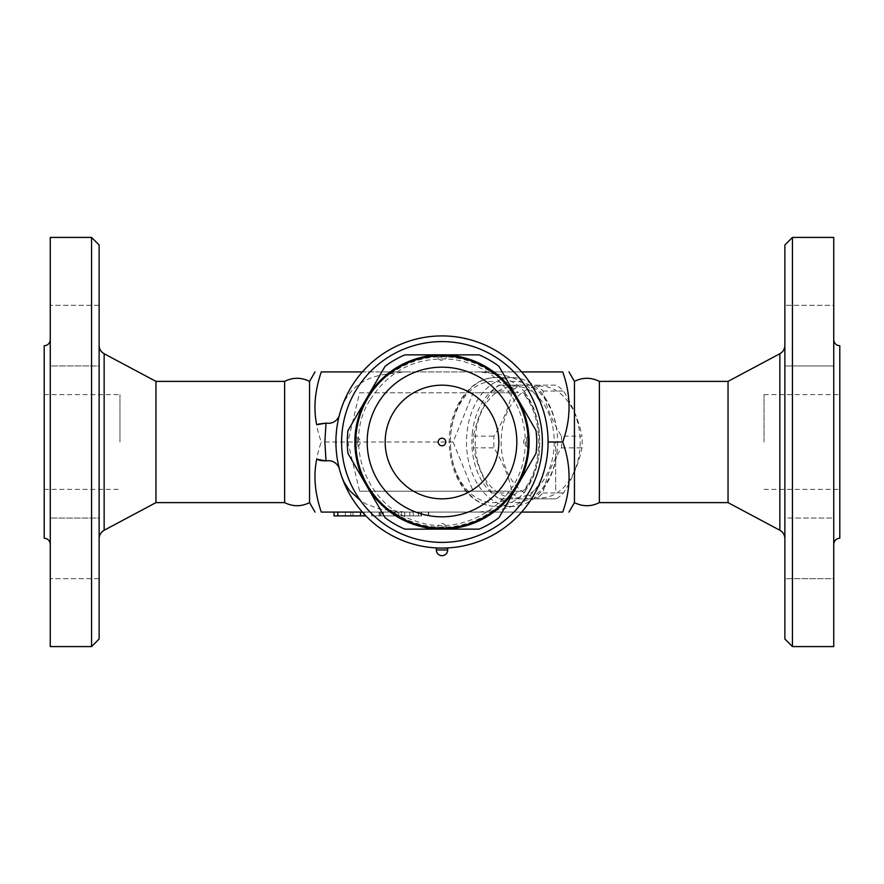 <?xml version="1.0" encoding="UTF-8"?>
<svg xmlns="http://www.w3.org/2000/svg" width="884" height="884" viewBox="0 0 884 884"><rect width="100%" height="100%" fill="white"/><g stroke="black" fill="none" stroke-linecap="round" stroke-linejoin="round"><path stroke-width="0.66" stroke-dasharray="4.42 3.31" d="M784.87 518.046L784.87 578.666L784.87 518.046L784.87 548.356L784.87 518.046L833.734 518.046L833.734 578.666L784.87 578.666L784.87 548.356L784.87 578.666L833.734 578.666L833.734 518.046L833.734 578.666L833.734 518.046L784.87 518.046M784.87 639.01L784.87 244.99M784.87 335.644L784.87 365.954L784.87 335.644M784.87 365.954L784.87 305.334L784.87 365.954L833.734 365.954L833.734 305.334L833.734 365.954L833.734 305.334L784.87 305.334L833.734 305.334L833.734 365.954L784.87 365.954M784.87 442L784.87 538.61L784.87 442M792.44 237.42L792.44 646.58M833.734 237.42L833.734 646.58M833.734 442L833.734 339.71L833.734 442M839.8 345.766L839.8 538.234M728.04 381.38L728.04 502.62M599.374 381.38L599.374 502.62M574.445 381.38L574.445 502.62M839.8 442L839.8 394.64L839.8 442M764.03 442L764.03 394.64L764.03 442M562.721 442C571.152 465.36 571.152 488.73 562.721 512.09L321.279 512.09C312.848 488.73 312.848 465.36 321.279 442C312.848 418.64 312.848 395.27 321.279 371.91L562.721 371.91C571.152 395.27 571.152 418.64 562.721 442L555.66 442L555.66 491.217L555.66 442M518.311 392.783L359.622 392.783L347.854 442L359.622 491.217L523.472 491.217C545.096 467.183 545.096 416.817 523.472 392.783L522.687 392.783C543.947 416.508 543.947 467.492 522.687 491.217L518.311 491.217A60.62 42.863 90 0 1 461.382 482.487A60.62 42.863 90 0 1 461.382 401.513A60.62 42.863 90 0 1 518.311 392.783L473.194 392.783L453.105 442L473.194 491.217L518.311 491.217M453.105 442L321.279 442M467.139 431.215A64.41 45.537 90 0 1 512.035 377.59A64.41 45.537 90 0 1 541.417 392.783A64.41 45.537 90 0 1 557.583 442A64.41 45.537 90 0 1 512.035 506.41A64.41 45.537 90 0 1 482.664 491.217A64.41 45.537 90 0 1 467.139 431.215M472.465 431.856A60.62 42.863 -90 0 0 511.118 502.399A60.62 42.863 -90 0 0 557.583 442A60.62 42.863 -90 0 0 518.322 381.601A60.62 42.863 -90 0 0 472.465 431.856M554.235 442A55.88 39.515 90 0 1 494.963 490.399A55.88 39.515 90 0 1 494.963 393.601A55.88 39.515 90 0 1 554.235 442M561.428 436.143A62.51 44.2 90 0 1 561.627 442A62.51 44.2 90 0 1 561.428 447.856C552.18 462.896 546.047 477.935 543.019 492.963A62.51 44.2 90 0 1 535.837 498.83L499.007 498.83A62.51 44.2 90 0 1 491.836 492.963C482.576 477.935 476.443 462.896 473.415 447.856A62.51 44.2 90 0 1 473.415 436.143C476.443 421.104 482.576 406.065 491.836 391.037A62.51 44.2 90 0 1 499.007 385.17L535.837 385.17A62.51 44.2 90 0 1 543.019 391.037C546.047 406.065 552.18 421.104 561.428 436.143L581.981 436.143C578.954 421.104 572.821 406.065 563.561 391.037A62.51 44.2 -90 0 0 556.39 385.17L519.56 385.17A62.51 44.2 -90 0 0 512.377 391.037C509.35 406.065 503.217 421.104 493.968 436.143A62.51 44.2 -90 0 0 493.968 447.856C503.217 462.896 509.35 477.935 512.377 492.963A62.51 44.2 -90 0 0 519.56 498.83L556.39 498.83A62.51 44.2 -90 0 0 563.561 492.963C572.821 477.935 578.954 462.896 581.981 447.856A62.51 44.2 -90 0 0 582.169 442A62.51 44.2 -90 0 0 581.981 436.143M473.415 447.856L493.968 447.856M473.415 436.143L493.968 436.143M580.191 442A55.88 39.515 90 0 1 520.919 490.399A55.88 39.515 90 0 1 520.919 393.601A55.88 39.515 90 0 1 580.191 442M491.836 492.963L512.377 492.963M499.007 498.83L519.56 498.83M535.837 498.83L556.39 498.83M543.019 492.963L563.561 492.963M561.428 447.856L581.981 447.856M543.019 391.037L563.561 391.037M535.837 385.17L556.39 385.17M499.007 385.17L519.56 385.17M491.836 391.037L512.377 391.037M359.622 392.783L473.194 392.783M359.622 491.217L473.194 491.217M309.555 502.62L309.555 381.38M284.626 381.38L284.626 502.62M155.96 381.38L155.96 502.62M99.13 442L99.13 538.61L99.13 442M99.13 244.99L99.13 639.01M99.13 518.046L99.13 578.666L99.13 518.046L99.13 578.666L99.13 518.046L50.266 518.046L99.13 518.046M99.13 335.644L99.13 305.334L99.13 335.644M99.13 365.954L99.13 305.334L99.13 365.954L50.266 365.954L50.266 335.644L50.266 365.954L99.13 365.954M50.266 518.046L50.266 578.666L50.266 518.046M50.266 335.644L50.266 305.334L50.266 335.644M50.266 365.954L50.266 305.334L50.266 365.954M50.266 548.356L50.266 578.666L50.266 548.356M91.56 646.58L91.56 237.42M50.266 237.42L50.266 646.58M50.266 442L50.266 339.71L50.266 442M44.2 345.766L44.2 538.234M44.2 442L44.2 489.36L44.2 442M119.97 442L119.97 394.64L119.97 442M326.03 423.116L327.003 423.215C333.224 423.524 337.379 420.74 339.456 414.85A106.08 106.08 0 0 0 339.456 469.15C337.379 463.26 333.224 460.476 327.003 460.785L326.03 460.884M339.456 414.85L341.92 406.817C349.611 387.8 364.805 376.86 387.501 374.009L404.883 371.91L479.117 371.91L496.499 374.009C519.195 376.86 534.389 387.8 542.08 406.817C546.058 418.209 548.058 429.933 548.08 442A106.08 106.08 0 0 1 388.96 533.87A106.08 106.08 0 0 1 388.96 350.13A106.08 106.08 0 0 1 548.08 442C548.058 454.067 546.058 465.791 542.08 477.183A106.08 106.08 0 0 1 341.92 477.183L339.456 469.15M318.505 459.956L317.091 459.404M521.626 512.09L362.374 512.09M404.883 512.09L379.7 509.096L366.009 503.979L360.495 500.62M383.28 512.09L345.39 512.09L421.16 512.09L383.28 512.09L383.28 515.88L379.998 515.88L421.16 515.88L383.28 515.88L383.28 512.09M395.026 512.09L371.534 512.09L398.806 512.09L395.026 512.09L395.026 515.88L379.114 515.88L395.026 515.88L395.026 512.09M334.03 515.88L364.33 515.88L345.39 515.88L345.39 512.09L364.33 512.09L345.39 512.09L345.39 515.88L365.877 515.88M421.546 512.09L394.264 512.09L421.546 512.09L421.546 515.88L394.264 515.88L421.546 515.88M379.998 512.09L379.998 515.88L379.998 512.09M350.86 512.09L350.86 515.88M404.762 512.09L404.762 515.88L404.762 512.09M421.16 512.09L421.16 515.88M379.114 515.88L371.534 515.88L379.114 515.88L379.114 512.09M371.534 512.09L371.534 515.88L371.534 512.09M345.39 512.09L345.39 515.88L345.39 512.09M352.97 512.09L352.97 515.88L352.97 512.09M436.32 548.08L442 548.08A106.08 106.08 0 0 0 542.08 477.183C534.389 496.2 519.195 507.14 496.499 509.991L479.117 512.09M316.726 424.751L318.384 424.088M404.883 371.91L362.374 371.91M542.4 442A100.4 100.4 0 0 1 391.8 528.941A100.4 100.4 0 0 1 391.8 355.059A100.4 100.4 0 0 1 542.4 442A100.4 100.4 0 0 1 391.8 528.941A100.4 100.4 0 0 1 391.8 355.059A100.4 100.4 0 0 1 542.4 442M548.08 442A106.08 106.08 0 0 0 442 335.92A106.08 106.08 0 0 0 335.92 442A106.08 106.08 0 0 0 442 548.08A106.08 106.08 0 0 0 548.08 442M529.14 442A87.14 87.14 0 0 1 419.458 526.168A87.14 87.14 0 0 1 366.529 398.441A87.14 87.14 0 0 1 529.14 442M517.46 485.57A87.14 87.14 0 0 0 442 354.86A87.14 87.14 0 0 0 366.54 485.57A87.14 87.14 0 0 0 517.46 485.57L536.024 453.426A94.71 94.71 0 0 0 536.024 430.574L498.907 366.285A94.71 94.71 0 0 0 479.117 354.86L404.883 354.86A94.71 94.71 0 0 0 385.092 366.285L347.976 430.574A94.71 94.71 0 0 0 347.976 453.426L385.092 517.715A94.71 94.71 0 0 0 404.883 529.14L479.117 529.14A94.71 94.71 0 0 0 498.907 517.715L517.46 485.57M528.035 447.127L528.19 442A86.19 86.19 0 0 1 398.905 516.643A86.19 86.19 0 0 1 398.905 367.357A86.19 86.19 0 0 1 528.19 442L528.024 436.663M528.024 436.586L527.969 435.779L526.698 437.702L526.698 446.298L526.698 437.702A4.542 4.542 0 0 0 526.698 446.298L527.98 448.055M528.057 437.215L528.102 438.132M528.146 439.359L528.168 440.265M528.19 442L528.157 444.431M528.113 445.735L528.068 446.531M355.81 441.392L355.843 439.569M355.887 438.265L355.932 437.469M355.965 436.873L356.031 448.221L357.302 446.298L357.302 437.702L357.302 446.298A4.542 4.542 0 0 0 357.302 437.702L356.02 435.945M355.943 446.785L355.898 445.868M355.854 444.641L355.832 443.735M440.342 528.179L439.746 528.157M438.597 528.124L437.215 528.057M444.144 528.168L436.254 528.002M441.171 355.81L442.088 355.81M443.348 355.821L440.298 355.832M442 357.147L437.702 357.302L442 357.147M442 526.853L446.298 526.698L442 526.853M498.83 442A56.83 56.83 0 0 1 413.59 491.217A56.83 56.83 0 0 1 413.59 392.783A56.83 56.83 0 0 1 498.83 442M341.92 406.817A106.08 106.08 0 0 1 542.08 406.817A106.08 106.08 0 0 0 341.92 406.817M521.626 371.91L479.117 371.91M341.92 477.183A106.08 106.08 0 0 0 442 548.08L447.68 548.08M779.854 353.744L779.854 530.256M524.875 392.783C544.732 418.132 544.732 465.868 524.875 491.217M525.339 392.783A64.41 45.537 -90 0 0 495.968 377.59A64.41 45.537 -90 0 0 450.42 442A64.41 45.537 -90 0 0 495.968 506.41A64.41 45.537 -90 0 0 525.339 491.217M104.146 353.744L104.146 530.256M381.004 512.09L381.004 515.88M337.81 512.09L337.81 515.88M360.55 512.09L360.55 515.88M428.353 512.09L428.353 515.88M413.204 512.09L413.204 515.88M409.8 512.09L409.8 515.88M401.458 512.09L401.458 515.88M394.651 512.09L394.651 515.88M404.695 512.09L404.695 515.88M418.309 512.09L418.309 515.88M496.499 509.991A87.14 87.14 0 0 1 387.501 509.991M493.416 509.991A85.24 85.24 0 0 1 390.584 509.991M390.584 374.009A85.24 85.24 0 0 1 493.416 374.009M387.501 374.009A87.14 87.14 0 0 1 496.499 374.009M436.32 549.97L447.68 549.97M764.03 394.64L839.8 394.64M764.03 489.36L839.8 489.36M512.035 377.59L495.968 377.59C469.758 376.849 447.856 409.414 449.337 444.133C449.669 456.188 452.21 467.282 456.951 477.415C460.884 485.659 465.956 492.344 472.166 497.449C479.437 503.339 487.371 506.322 495.968 506.41L512.035 506.41M99.13 578.666L50.266 578.666L99.13 578.666M99.13 305.334L50.266 305.334L99.13 305.334M44.2 489.36L119.97 489.36M44.2 394.64L119.97 394.64M398.806 512.09L398.806 515.88M364.33 512.09L364.33 514.256M428.74 512.09L428.74 515.88M394.264 512.09L394.264 515.88M369.821 400.33C343.987 440.265 363.965 504.267 414.894 520.82C461.89 538.743 518.731 504.189 524.444 454.21C527.196 434.21 523.361 415.546 512.941 398.242C499.051 376.706 479.482 363.799 454.21 359.556C417.756 355.898 389.623 369.49 369.821 400.33M448.221 356.031L446.298 357.302A4.542 4.542 0 0 1 437.702 357.302L436.033 356.02M435.812 527.969L437.702 526.698A4.542 4.542 0 0 1 446.298 526.698L448.21 527.969"/><path stroke-width="1.33" d="M784.87 442L784.87 639.01L792.44 646.58L792.44 237.42L784.87 244.99L784.87 442M792.44 646.58L833.734 646.58L833.734 237.42L792.44 237.42M833.734 544.29C834.109 540.621 836.12 538.599 839.8 538.234L839.8 345.766C836.12 345.401 834.109 343.379 833.734 339.71M779.854 353.744L779.854 530.256L728.04 502.62L728.04 381.38L779.854 353.744C783.058 351.887 784.727 349.103 784.87 345.39M728.04 502.62L599.374 502.62L599.374 381.38C591.076 377.258 582.766 377.258 574.445 381.38L568.976 371.91M599.374 502.62C591.076 506.742 582.766 506.742 574.445 502.62L574.445 381.38M521.626 512.09L562.721 512.09C571.152 512.09 571.152 512.09 562.721 512.09C571.152 512.09 571.152 512.09 562.721 512.09C571.152 488.73 571.152 465.36 562.721 442C571.152 418.64 571.152 395.27 562.721 371.91C571.152 371.91 571.152 371.91 562.721 371.91C571.152 371.91 571.152 371.91 562.721 371.91L521.626 371.91M309.555 502.62C301.245 506.742 292.936 506.742 284.626 502.62L284.626 381.38C292.936 377.258 301.245 377.258 309.555 381.38L309.555 502.62L315.024 512.09M362.374 371.91L321.279 371.91C312.848 371.91 312.848 371.91 321.279 371.91C312.848 371.91 312.848 371.91 321.279 371.91C314.837 390.938 313.323 408.541 316.726 424.751L326.03 423.116L324.859 442L326.03 460.884L316.726 459.249C313.323 475.459 314.837 493.062 321.279 512.09C312.848 512.09 312.848 512.09 321.279 512.09C312.848 512.09 312.848 512.09 321.279 512.09L362.374 512.09M284.626 502.62L155.96 502.62L155.96 381.38L104.146 353.744C100.942 351.887 99.273 349.103 99.13 345.39M91.56 646.58L99.13 639.01L99.13 244.99L91.56 237.42L91.56 646.58L50.266 646.58L50.266 237.42L91.56 237.42M50.266 544.29C49.891 540.621 47.88 538.599 44.2 538.234L44.2 345.766C47.88 345.401 49.891 343.379 50.266 339.71M321.312 460.663L326.03 460.884A18.94 18.94 0 0 0 327.003 460.785A11.37 11.37 0 0 1 339.456 469.15M339.456 414.85A11.37 11.37 0 0 1 327.003 423.215A18.94 18.94 0 0 0 326.03 423.116L318.384 424.088M321.179 460.641L318.505 459.956M360.495 500.62L349.39 490.377L343.953 481.968L341.92 477.183M365.877 515.88L334.03 515.88L334.03 512.09M548.08 442L562.721 442M442 335.92A106.08 106.08 0 0 0 350.13 495.04A106.08 106.08 0 0 0 533.87 495.04A106.08 106.08 0 0 0 442 335.92M442 341.6A100.4 100.4 0 0 1 528.941 492.2A100.4 100.4 0 0 1 355.059 492.2A100.4 100.4 0 0 1 442 341.6M404.883 529.14A94.71 94.71 0 0 1 385.092 517.715L366.54 485.57A87.14 87.14 0 0 0 442 529.14L404.883 529.14M347.976 453.426A94.71 94.71 0 0 1 347.976 430.574L366.54 398.43A87.14 87.14 0 0 0 366.54 485.57L347.976 453.426M385.092 366.285A94.71 94.71 0 0 1 404.883 354.86L442 354.86A87.14 87.14 0 0 0 366.54 398.43L385.092 366.285M479.117 529.14L442 529.14A87.14 87.14 0 0 0 517.46 485.57L498.907 517.715A94.71 94.71 0 0 1 479.117 529.14M536.024 453.426L517.46 485.57A87.14 87.14 0 0 0 517.46 398.43L536.024 430.574A94.71 94.71 0 0 1 536.024 453.426M442 354.86L479.117 354.86A94.71 94.71 0 0 1 498.907 366.285L517.46 398.43A87.14 87.14 0 0 0 442 354.86M528.002 436.398L528.057 437.215M528.102 438.132L528.146 439.359M528.168 440.265L528.19 442A86.19 86.19 0 0 0 398.905 367.357A86.19 86.19 0 0 0 398.905 516.643A86.19 86.19 0 0 0 528.19 442A86.19 86.19 0 0 0 398.905 367.357A86.19 86.19 0 0 0 398.905 516.643A86.19 86.19 0 0 0 528.19 442M528.157 444.431L528.113 445.735M528.068 446.531L528.013 447.47M355.832 443.735L355.81 441.392M355.843 439.569L355.887 438.265M355.932 437.469L355.987 436.53M355.998 447.602L355.943 446.785M355.898 445.868L355.854 444.641M444.144 528.168L440.342 528.179M439.746 528.157L438.597 528.124M437.215 528.057L436.022 527.98M442.088 355.81L443.348 355.821M440.298 355.832L441.171 355.81M498.83 442A56.83 56.83 0 0 1 413.59 491.217A56.83 56.83 0 0 1 413.59 392.783A56.83 56.83 0 0 1 498.83 442M442 445.79A3.79 3.79 0 0 1 438.21 442A3.79 3.79 0 0 1 442 438.21A3.79 3.79 0 0 1 445.79 442A3.79 3.79 0 0 1 442 445.79M447.68 549.97L447.68 548.08L436.32 548.08L436.32 549.97A5.68 5.68 0 0 0 442 555.66A5.68 5.68 0 0 0 447.68 549.97L436.32 549.97M155.96 502.62L104.146 530.256L104.146 353.744M337.81 512.09L337.81 515.88M360.55 512.09L360.55 515.88M516.82 442A74.82 74.82 0 0 1 404.585 506.797A74.82 74.82 0 0 1 404.585 377.203A74.82 74.82 0 0 1 516.82 442M779.854 530.256C783.058 532.113 784.727 534.897 784.87 538.61M728.04 381.38L599.374 381.38M574.445 502.62L568.976 512.09M309.555 381.38L315.024 371.91M284.626 381.38L155.96 381.38M104.146 530.256C100.942 532.113 99.273 534.897 99.13 538.61M364.33 514.256L364.33 515.88"/></g></svg>
